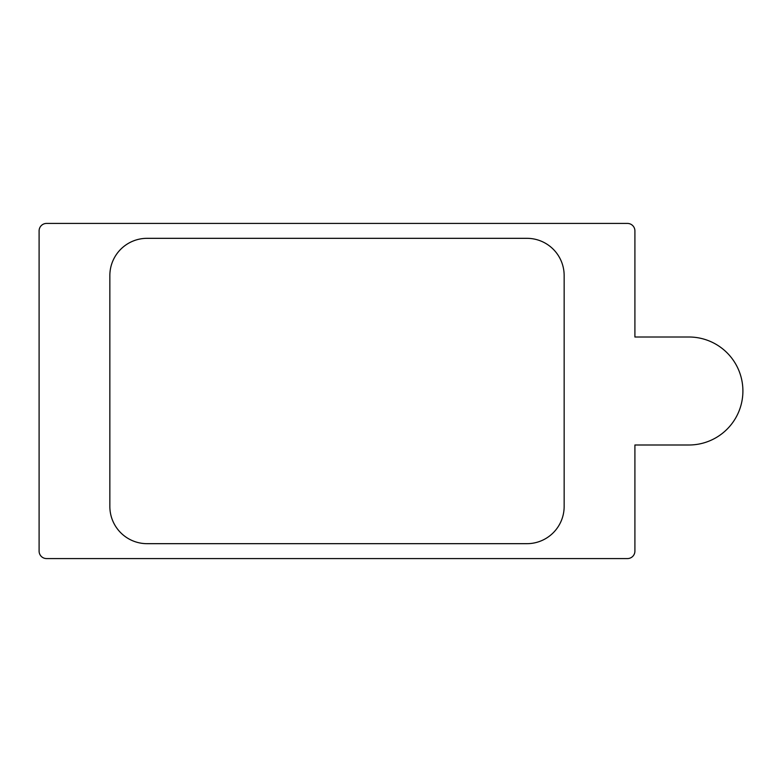 <?xml version="1.0" encoding="UTF-8"?>
<svg xmlns="http://www.w3.org/2000/svg" width="782" height="782" viewBox="0 0 782 782"><rect width="100%" height="100%" fill="white"/><g stroke="black" fill="none" stroke-linecap="round" stroke-linejoin="round"><path stroke-width="1.17" d="M634.906 230.876A7.449 7.449 0 0 0 627.457 223.427L46.549 223.427A7.449 7.449 0 0 0 39.1 230.876L39.1 551.124A7.449 7.449 0 0 0 46.549 558.573L627.457 558.573A7.449 7.449 0 0 0 634.906 551.124L634.906 444.997L688.903 444.997A53.997 53.997 0 0 0 742.9 391A53.997 53.997 0 0 0 688.903 337.003L634.906 337.003L634.906 230.876L634.906 337.003M526.921 238.324L147.094 238.324A37.243 37.243 0 0 0 109.851 275.557L109.851 506.443A37.243 37.243 0 0 0 147.094 543.676L526.921 543.676A37.243 37.243 0 0 0 564.154 506.443L564.154 275.557A37.243 37.243 0 0 0 526.921 238.324A37.243 37.243 0 0 1 564.154 275.557M46.549 223.427L627.457 223.427M634.906 444.997L634.906 551.124M627.457 558.573L46.549 558.573M39.1 551.124L39.1 230.876M526.921 543.676A37.243 37.243 0 0 0 564.154 506.443M109.851 506.443A37.243 37.243 0 0 0 147.094 543.676M147.094 238.324A37.243 37.243 0 0 0 109.851 275.557"/></g></svg>
